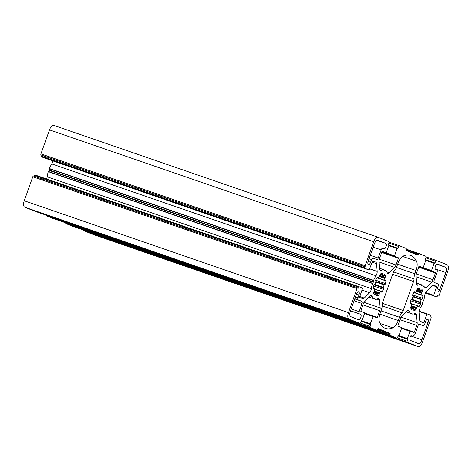 <?xml version="1.0" encoding="UTF-8"?>
<svg xmlns="http://www.w3.org/2000/svg" width="472" height="472" viewBox="0 0 472 472"><rect width="100%" height="100%" fill="white"/><g stroke="black" fill="none" stroke-linecap="round" stroke-linejoin="round"><path stroke-width="0.71" d="M381.016 310.895L399.424 317.243L398.262 320.512A9.646 4.425 109 0 1 392.828 327.857A38.592 17.7 109 0 1 385.524 328.406A38.592 17.7 109 0 1 379.665 322.612A9.646 4.425 109 0 1 380.161 313.302L381.323 310.033A7.717 3.54 -71 0 0 382.214 304.894A3.859 1.77 -71 0 1 382.656 302.328L392.987 273.317A3.859 1.77 -71 0 1 394.256 271.075A7.717 3.54 -71 0 0 396.793 266.597L397.955 263.329A9.646 4.425 109 0 1 403.389 255.983A38.592 17.7 -71 0 1 410.693 255.435A38.592 17.7 -71 0 1 411.053 255.57A38.592 17.7 -71 0 1 416.552 261.228A9.646 4.425 -71 0 1 416.056 270.539L397.648 264.19M357.994 297.726L358.962 295A2.897 1.327 109 0 0 358.702 291.779A2.897 1.327 109 0 0 358.673 291.773A2.897 1.327 109 0 0 356.496 294.015L350.348 311.278A4.826 2.212 109 0 0 350.784 316.647L358.602 319.762A2.897 1.327 109 0 0 358.626 319.768A2.897 1.327 109 0 0 360.814 317.497A2.897 1.327 109 0 0 360.543 314.305L359.31 313.815A1.929 0.885 -71 0 1 359.133 311.667L362.048 303.49A1.929 0.885 -71 0 0 361.871 301.342L358.165 299.868A1.929 0.885 -71 0 1 357.994 297.726L355.481 296.858M419.443 324.293A1.929 0.885 -71 0 0 417.991 325.786L415.077 333.969A1.929 0.885 -71 0 1 413.625 335.462A1.929 0.885 -71 0 1 413.608 335.456L412.375 334.967A2.897 1.327 109 0 0 412.345 334.955A2.897 1.327 109 0 0 410.156 337.226A2.897 1.327 109 0 0 410.433 340.418L418.245 343.533A4.826 2.212 109 0 0 418.292 343.551A4.826 2.212 109 0 0 421.921 339.81L428.069 322.541A2.897 1.327 109 0 0 427.809 319.326A2.897 1.327 109 0 0 427.779 319.314A2.897 1.327 109 0 0 425.602 321.556L424.635 324.282A1.929 0.885 -71 0 1 423.177 325.78A1.929 0.885 -71 0 1 423.16 325.774L419.461 324.299A1.929 0.885 -71 0 0 419.443 324.293L419.461 324.299M374.62 298.245L373.741 298.717A15.434 7.08 -71 0 1 372.036 296.41A3.859 1.77 109 0 0 371.44 295.743A3.859 1.77 109 0 0 371.405 295.726A3.859 1.77 109 0 0 369.901 296.345L364.585 301.726A3.859 1.77 -71 0 0 363.192 304.104L360.814 311.302L364.638 312.824L364.673 313.255L362.089 320.523L361.233 320.807L360.584 322.624A0.968 0.443 -71 0 1 359.859 323.373A0.968 0.443 -71 0 1 359.853 323.373L348.991 319.042A5.788 2.655 -71 0 1 348.466 312.606L357.009 288.616A0.968 0.443 -71 0 1 357.735 287.867L358.567 288.197L359.328 286.84L362.62 288.156L359.646 297.035L359.682 297.466L362.744 298.688A3.859 1.77 -71 0 0 362.779 298.699A3.859 1.77 -71 0 0 364.29 298.086L369.6 292.699A3.859 1.77 109 0 0 371.399 288.64A15.434 7.08 -71 0 1 372.496 283.501L373.317 282.244L49.1 170.404L48.28 171.66A15.434 7.08 -71 0 0 47.188 176.799L371.399 288.64M364.054 302.375L380.161 307.933L379.523 300.18A3.859 1.77 109 0 0 378.739 298.652A3.859 1.77 109 0 0 378.703 298.64A3.859 1.77 109 0 0 377.877 298.735A15.434 7.08 -71 0 1 375.157 299.283L374.786 298.31M411.643 313.001L410.764 313.473A15.434 7.08 -71 0 1 409.059 311.166A3.859 1.77 109 0 0 408.463 310.499A3.859 1.77 109 0 0 408.427 310.482A3.859 1.77 109 0 0 406.923 311.095L401.607 316.482A3.859 1.77 -71 0 0 400.209 318.86L397.837 326.058L401.66 327.58L401.696 328.011L399.106 335.279L398.256 335.562L397.607 337.38A0.968 0.443 -71 0 1 396.881 338.129A0.968 0.443 -71 0 1 396.875 338.129L389.961 335.374L390.167 333.999L377.618 329.674M401.076 317.131L417.183 322.689L416.546 314.936A3.859 1.77 109 0 0 415.761 313.408A3.859 1.77 109 0 0 415.726 313.39A3.859 1.77 109 0 0 414.9 313.491A15.434 7.08 -71 0 1 412.18 314.033L411.808 313.066M374.231 291.507L379.293 293.254L379.506 292.77A9.646 4.425 109 0 0 380.916 291.342L381.287 291.855A0.968 0.443 -71 0 0 381.47 292.115A0.968 0.443 -71 0 0 381.984 291.802A11.77 5.399 -71 0 0 383.411 289.365A0.968 0.443 -71 0 0 383.488 288.103L383.234 287.401L374.833 284.504M421.59 285.595L422.458 285.118A15.434 7.08 -71 0 1 424.18 287.43A3.859 1.77 109 0 0 424.812 288.115A3.859 1.77 109 0 0 426.316 287.501L431.626 282.114L416.127 276.769M406.77 250.75L418.387 254.756L419.083 253.582L425.998 256.337A0.968 0.443 -71 0 1 426.086 257.411L425.437 259.228L425.903 260.037L423.313 267.305L423.024 267.606L419.195 266.078L416.487 273.146A3.859 1.77 -71 0 0 416.056 275.908L416.688 283.66A3.859 1.77 109 0 0 417.508 285.206A3.859 1.77 109 0 0 418.339 285.106A15.434 7.08 -71 0 1 421.059 284.557L421.425 285.53M384.568 270.839L385.435 270.362A15.434 7.08 -71 0 1 387.158 272.674A3.859 1.77 109 0 0 387.789 273.359A3.859 1.77 109 0 0 389.294 272.745L394.604 267.358L379.104 262.013M372.685 260.933L369.098 269.978L365.8 268.668L366.071 267.117L365.251 266.786A0.968 0.443 -71 0 1 365.163 265.712L373.706 241.723A5.788 2.655 -71 0 1 378.06 237.233A5.788 2.655 -71 0 1 378.113 237.257L388.975 241.581A0.968 0.443 -71 0 1 389.064 242.655L388.415 244.472L388.881 245.281L386.291 252.549L386.002 252.85L382.172 251.322L379.464 258.39A3.859 1.77 -71 0 0 379.034 261.152L379.665 268.904A3.859 1.77 109 0 0 380.491 270.45A3.859 1.77 109 0 0 381.317 270.35A15.434 7.08 -71 0 1 384.037 269.807L384.403 270.775M410.31 303.018L411.189 303.319L410.787 303.614A0.968 0.443 -71 0 1 410.504 303.691A0.968 0.443 -71 0 1 410.298 303.089A11.77 5.399 -71 0 1 410.746 300.257A0.968 0.443 -71 0 1 411.472 299.26L412.103 298.906A9.646 4.425 109 0 1 412.982 296.44L412.729 295.738A0.968 0.443 -71 0 1 412.805 294.475A11.77 5.399 -71 0 1 414.233 292.038A0.968 0.443 -71 0 1 414.746 291.725A0.968 0.443 -71 0 1 414.929 291.985L415.047 292.487L414.145 292.174M375.995 293.437L376.975 293.773L376.839 294.847A0.968 0.443 -71 0 0 376.986 295.761A0.968 0.443 -71 0 0 377.093 295.767L376.892 295.696M411.189 303.319L411.383 303.49A9.646 4.425 -71 0 0 411.554 305.543L411.029 306.552A0.968 0.443 -71 0 0 410.693 307.915A11.77 5.399 -71 0 0 411.495 309.479A0.968 0.443 -71 0 0 411.602 309.555A0.968 0.443 -71 0 0 412.268 308.965L412.852 308.08A9.646 4.425 -71 0 0 413.472 308.417A9.646 4.425 -71 0 0 413.973 308.523L413.861 309.597A0.968 0.443 -71 0 0 414.009 310.517A0.968 0.443 -71 0 0 414.115 310.523A11.77 5.399 -71 0 0 415.696 309.909A0.968 0.443 -71 0 0 416.292 308.653L416.528 307.526L411.531 305.803M373.635 292.888L375.83 293.324A9.646 4.425 -71 0 0 376.449 293.661A9.646 4.425 -71 0 0 376.951 293.767M379.458 276.503L384.662 278.297A9.646 4.425 -71 0 1 384.827 280.356L385.423 280.226A0.968 0.443 -71 0 1 385.712 280.15A0.968 0.443 -71 0 1 385.913 280.752A11.77 5.399 -71 0 1 385.471 283.583A0.968 0.443 -71 0 1 384.745 284.581L375.966 281.672M415.047 292.487L415.301 292.498A9.646 4.425 -71 0 1 416.711 291.071L416.941 289.944A0.968 0.443 -71 0 1 417.543 288.687A11.77 5.399 -71 0 1 419.118 288.073A0.968 0.443 -71 0 1 419.23 288.079A0.968 0.443 -71 0 1 419.236 288.085A0.968 0.443 -71 0 1 419.378 289L419.189 289.702L417.23 289.023M419.189 289.702L419.248 290.068A9.646 4.425 -71 0 1 419.767 290.18A9.646 4.425 -71 0 1 419.856 290.209A9.646 4.425 -71 0 1 420.381 290.516L417.065 289.371L420.381 290.516M373.287 288.262L374.361 288.734A9.646 4.425 -71 0 0 374.532 290.787L374.007 291.796A0.968 0.443 -71 0 0 373.671 293.159A11.77 5.399 -71 0 0 374.479 294.723A0.968 0.443 -71 0 0 374.579 294.799A0.968 0.443 -71 0 0 375.246 294.209L373.895 293.743M420.404 290.528L420.971 289.631A0.968 0.443 -71 0 1 421.632 289.041A0.968 0.443 -71 0 1 421.738 289.118A11.77 5.399 -71 0 1 422.54 290.681A0.968 0.443 -71 0 1 422.21 292.044L421.826 292.54L416.87 290.829M374.166 288.563L373.765 288.858A0.968 0.443 -71 0 1 373.482 288.935A0.968 0.443 -71 0 1 373.281 288.333A11.77 5.399 -71 0 1 373.724 285.507A0.968 0.443 -71 0 1 374.449 284.504L375.081 284.15A9.646 4.425 -71 0 1 375.96 281.684L375.706 280.982A0.968 0.443 -71 0 1 375.783 279.719A11.77 5.399 -71 0 1 377.211 277.288A0.968 0.443 -71 0 1 377.724 276.97A0.968 0.443 -71 0 1 377.907 277.229L378.278 277.743A9.646 4.425 -71 0 1 379.689 276.315L379.919 275.188A0.968 0.443 -71 0 1 380.521 273.931A11.77 5.399 -71 0 1 382.096 273.317A0.968 0.443 -71 0 1 382.208 273.323A0.968 0.443 -71 0 1 382.22 273.329A0.968 0.443 -71 0 1 382.355 274.244L382.226 275.312A9.646 4.425 -71 0 1 382.745 275.424A9.646 4.425 -71 0 1 382.833 275.453A9.646 4.425 -71 0 1 383.358 275.76L383.948 274.875A0.968 0.443 -71 0 1 384.609 274.285A0.968 0.443 -71 0 1 384.715 274.362A11.77 5.399 -71 0 1 385.518 275.925A0.968 0.443 -71 0 1 385.187 277.288L384.804 277.784L379.848 276.073M411.389 303.838L418.115 306.003L418.31 306.611A0.968 0.443 -71 0 0 418.493 306.871A0.968 0.443 -71 0 0 419.006 306.558A11.77 5.399 -71 0 0 420.434 304.121A0.968 0.443 -71 0 0 420.511 302.859L420.257 302.157L411.849 299.254M416.481 291.259L421.685 293.053A9.646 4.425 -71 0 1 421.85 295.106L422.446 294.982A0.968 0.443 -71 0 1 422.735 294.906A0.968 0.443 -71 0 1 422.936 295.507A11.77 5.399 -71 0 1 422.493 298.339A0.968 0.443 -71 0 1 421.767 299.337L412.988 296.428M93.993 234.785A5.788 2.655 -71 0 1 93.94 234.767A5.788 2.655 -71 0 1 93.887 234.743L83.025 230.419A0.968 0.443 109 0 1 82.83 229.793M396.881 338.129L72.67 226.289A0.968 0.443 109 0 0 72.67 226.289A0.968 0.443 109 0 0 72.676 226.294M396.875 338.129L72.659 226.289L65.75 223.533L65.714 222.831M377.818 329.114L390.114 333.356L378.267 328.636L377.134 330.258L52.917 218.418L46.002 215.663A0.968 0.443 109 0 1 45.813 215.037M359.859 323.373L35.648 211.533A0.968 0.443 109 0 0 35.648 211.533A0.968 0.443 109 0 0 35.654 211.539M359.853 323.373L35.636 211.533L24.774 207.202A5.788 2.655 -71 0 1 24.249 200.765L32.792 176.776A0.968 0.443 109 0 1 33.518 176.026A0.968 0.443 109 0 1 33.53 176.032L357.723 287.867M359.328 286.84L35.111 175L34.367 176.316M46.592 178.965A3.859 1.77 109 0 0 47.188 176.799M49.1 170.404L49.23 170.044L373.44 281.884L373.612 280.368A15.434 7.08 -71 0 1 375.995 275.742A3.859 1.77 109 0 0 377.175 271.435L376.538 263.683L372.072 262.143M375.995 275.742L51.778 163.902A15.434 7.08 -71 0 0 49.395 168.528L49.23 170.044M51.778 163.902A3.859 1.77 109 0 0 52.899 160.905M378.06 237.233L53.843 125.393A5.788 2.655 -71 0 0 49.489 129.883L40.946 153.872A0.968 0.443 109 0 0 41.034 154.946L41.861 155.276L41.589 156.828L44.875 158.138L369.092 269.978L44.887 158.144M53.843 125.393A5.788 2.655 -71 0 1 53.902 125.416L378.007 237.215M379.293 293.254L379.27 293.897A0.968 0.443 -71 0 1 378.674 295.153A11.77 5.399 -71 0 1 377.093 295.767M375.541 293.549L375.246 294.209M384.662 278.297L384.804 277.784M375.8 282.067L384.114 284.935L384.391 284.581M384.114 284.935A9.646 4.425 -71 0 1 383.234 287.401M421.685 293.053L421.826 292.54M412.823 296.823L421.136 299.69L421.413 299.337M421.136 299.69A9.646 4.425 -71 0 1 420.257 302.157M417.938 306.098A9.646 4.425 -71 0 1 416.528 307.526M445.432 267.199L437.615 264.084A2.897 1.327 109 0 0 437.585 264.072A2.897 1.327 109 0 0 435.396 266.344A2.897 1.327 109 0 0 435.674 269.536L436.907 270.025A1.929 0.885 -71 0 1 437.084 272.173L434.169 280.35A1.929 0.885 -71 0 0 434.346 282.498L438.046 283.973A1.929 0.885 -71 0 1 438.222 286.115L437.255 288.84A2.897 1.327 109 0 0 437.544 292.074A2.897 1.327 109 0 0 439.721 289.826L445.869 272.562A4.826 2.212 109 0 0 445.432 267.199L436.824 264.226M373.051 258.066L376.756 259.541A1.929 0.885 -71 0 0 376.774 259.547A1.929 0.885 -71 0 0 378.225 258.054L381.14 249.877A1.929 0.885 -71 0 1 382.591 248.378A1.929 0.885 -71 0 1 382.609 248.384L383.842 248.874A2.897 1.327 109 0 0 383.866 248.886A2.897 1.327 109 0 0 386.055 246.614A2.897 1.327 109 0 0 385.783 243.422L377.966 240.307A4.826 2.212 109 0 0 377.924 240.289A4.826 2.212 109 0 0 374.29 244.03L368.142 261.299A2.897 1.327 109 0 0 368.437 264.526A2.897 1.327 109 0 0 370.614 262.284L371.582 259.559A1.929 0.885 -71 0 1 373.033 258.06A1.929 0.885 -71 0 1 373.051 258.066M393.642 271.925L414.003 278.946A7.717 3.54 -71 0 1 414.888 273.813L416.056 270.539M414.003 278.946A3.859 1.77 -71 0 1 413.555 281.513L403.23 310.523A3.859 1.77 -71 0 1 401.961 312.765L382.196 305.944M399.424 317.243A7.717 3.54 -71 0 1 401.961 312.765M418.752 266.798L435.402 272.539L431.573 271.017L431.538 270.586L434.128 263.317L434.983 263.034L435.626 261.217A0.968 0.443 -71 0 1 436.352 260.467L447.226 264.798A5.788 2.655 -71 0 1 447.751 271.235L439.208 295.224A0.968 0.443 -71 0 1 438.482 295.973A0.968 0.443 -71 0 1 438.47 295.968L437.65 295.643L436.889 297L433.597 295.684L436.57 286.805L432.393 285.365M436.352 260.467A0.968 0.443 -71 0 1 436.364 260.467L426.186 256.963L436.346 260.461M434.564 262.869L425.945 259.895L434.564 262.869M435.402 272.539L435.438 272.969L418.617 267.164M416.245 273.949L433.025 279.737L435.438 272.969M433.025 279.737A3.859 1.77 -71 0 1 431.626 282.114M422.458 285.118L421.148 284.663M423.024 267.606L418.983 266.214L423.018 267.606M419.083 253.582L406.286 249.169L419.077 253.582M418.387 254.756L417.944 255.204L406.097 250.484L406.25 248.467L399.341 245.711A0.968 0.443 -71 0 1 399.341 245.711L389.17 242.207L399.324 245.705M381.73 252.042L398.38 257.783L394.551 256.261L394.515 255.83L397.105 248.561L397.961 248.278L398.604 246.461A0.968 0.443 -71 0 1 399.33 245.711M397.542 248.113L388.922 245.139L397.536 248.107M398.38 257.783L398.415 258.213L381.594 252.414M379.228 259.193L396.002 264.981L398.415 258.213M396.002 264.981A3.859 1.77 -71 0 1 394.604 267.358M385.435 270.362L384.125 269.907M386.002 252.85L381.96 251.458L385.996 252.85M372.502 261.034L375.753 262.155L372.691 260.933M375.753 262.155A3.859 1.77 -71 0 1 376.538 263.683M373.44 281.884L373.317 282.244M357.735 287.867A0.968 0.443 -71 0 1 357.741 287.873L33.518 176.026M361.652 320.972L361.227 320.83L361.652 320.972M380.161 307.933A3.859 1.77 -71 0 1 379.724 310.694L362.909 304.894M364.708 313.113L377.317 317.461L379.724 310.694M377.317 317.461L377.022 317.762L364.661 313.29L373.187 316.234M52.911 218.418L377.128 330.258L370.219 327.503A0.968 0.443 -71 0 1 370.131 326.429L370.78 324.612L370.313 323.804L373.193 316.234M390.114 333.356L390.167 333.999M398.675 335.728L398.25 335.586L398.675 335.728M417.183 322.689A3.859 1.77 -71 0 1 416.746 325.45L399.931 319.65M401.731 327.869L414.339 332.217L416.746 325.45M414.339 332.217L414.044 332.518L401.684 328.046L410.209 330.99M420.009 321.296L423.821 322.612L427.119 313.862L430.411 315.172L430.139 316.724L430.966 317.054A0.968 0.443 -71 0 1 431.054 318.128L422.511 342.117A5.788 2.655 -71 0 1 418.157 346.607A5.788 2.655 -71 0 1 418.098 346.584L407.242 342.259A0.968 0.443 -71 0 1 407.153 341.185L407.802 339.368L407.336 338.56L410.215 330.99M427.119 313.862L419.101 311.095L427.113 313.856M423.821 322.612L423.526 322.913L420.458 321.686A3.859 1.77 -71 0 1 419.679 320.158L419.042 312.405A3.859 1.77 109 0 1 420.222 308.098A15.434 7.08 -71 0 0 422.605 303.472L422.77 301.956L423.72 300.339A15.434 7.08 -71 0 0 424.812 295.201A3.859 1.77 109 0 1 426.617 291.141L431.927 285.755A3.859 1.77 -71 0 1 433.432 285.141A3.859 1.77 -71 0 1 433.467 285.153L433.396 285.129M432.912 285.129L436.535 286.374L433.467 285.153M436.535 286.374L436.57 286.805M436.889 297L425.408 293.035L436.883 297M41.861 155.276L366.071 267.117M370.367 324.447L361.08 321.243L370.78 324.612M398.097 336.023L407.802 339.368M416.552 261.228L402.598 256.414M358.962 295L356.454 294.133M428.069 322.541L425.561 321.674M372.036 296.41L370.485 295.873M379.523 300.18L376.662 299.195M409.059 311.166L407.507 310.629M416.546 314.936L413.684 313.945M374.367 289.082L380.916 291.342M421.166 284.722L422.357 285.129M421.059 284.557L416.64 283.035L421.071 284.563M384.143 269.966L385.335 270.379M384.037 269.807L379.618 268.279L384.049 269.807M414.929 291.985L414.434 291.814M385.093 280.474L385.913 280.752M419.378 289L417.903 288.486M410.658 307.644L412.563 308.304M413.018 308.192L413.973 308.523M383.358 275.76L380.043 274.615L383.388 275.778M380.88 273.731L382.355 274.244M422.936 295.507L422.115 295.224M377.907 277.229L377.411 277.058M379.506 292.77L374.514 291.047M445.869 272.562L435.166 268.869M439.721 289.826L437.214 288.958M368.101 261.417L370.614 262.284M385.783 243.422L376.963 240.384M378.225 258.054L370.278 255.311M373.187 247.133L381.14 249.877M361.871 301.342L354.755 298.894M354.82 298.717L358.165 299.868M359.133 311.667L351.186 308.93M354.094 300.747L362.048 303.49M350.501 310.841L360.543 314.305M421.921 339.81L410.776 335.964M414.888 273.813L396.462 267.453M403.23 310.523L382.373 303.331M392.639 274.297L413.555 281.513M398.262 320.512L379.871 314.169M392.828 327.857L380.107 323.473M434.128 263.317L425.762 260.426M418.959 266.243L431.538 270.586M431.573 271.017L418.817 266.615M423.791 286.628L426.316 287.501M416.918 284.616L418.339 285.106M397.105 248.561L388.739 245.676M381.936 251.487L394.515 255.83M394.551 256.261L381.795 251.859M386.769 271.872L389.294 272.745M379.895 269.86L381.317 270.35M49.489 129.883L373.706 241.723M40.946 153.872L365.163 265.712M365.8 268.668L41.589 156.828M369.682 268.851L377.175 271.435M49.395 168.528L373.612 280.368M372.496 283.501L48.28 171.66M369.6 292.699L362.112 290.115M359.823 296.546L364.29 298.086M35.117 175L359.322 286.84M357.009 288.616L32.792 176.776M24.249 200.765L348.466 312.606M24.774 207.202L348.991 319.042M372.904 316.535L364.537 313.65M361.865 320.889L370.313 323.804M370.219 327.503L46.002 215.663M389.961 335.374L65.75 223.533M409.926 331.291L401.56 328.406M398.887 335.645L407.336 338.56M407.242 342.259L83.025 230.419M93.887 234.743L418.098 346.584M426.83 314.157L419.053 311.479M425.644 292.528L433.561 295.26M433.597 295.684L425.473 292.888M369.074 258.691L371.582 259.559M350.525 310.782L359.31 313.815M425.921 257.865L435.626 261.217M406.097 249.7L418.646 254.03M388.898 243.109L398.604 246.461M41.034 154.946L365.251 266.786M365.747 268.025L41.536 156.185M49.336 168.758L373.553 280.598M372.597 283.288L48.38 171.448M34.674 175.448L358.891 287.289M375.075 299.195L369.116 297.136M370.131 326.429L360.366 323.06M389.913 334.731L65.696 222.89M412.097 313.951L406.138 311.892M398.102 335.999L407.389 339.203M407.153 341.185L397.389 337.816M379.27 293.897L373.859 292.026M378.674 295.153L376.916 294.546M381.211 291.537L381.984 291.802M373.618 285.991L383.411 289.365M374.007 284.834L383.488 288.103M410.327 303.455L410.787 303.614M374.101 284.71L383.223 287.861M376.001 281.566L384.745 284.581M375.618 280.179L385.471 283.583M410.917 308.499L412.268 308.965M384.827 280.356L376.975 277.642M373.765 288.858L373.305 288.699M379.913 275.471L385.187 277.288M383.754 275.318L385.518 275.925M422.54 290.681L420.77 290.073M413.938 309.302L415.696 309.909M422.21 292.044L416.935 290.221M410.882 306.782L416.292 308.653M411.254 306.263L416.316 308.009M421.85 295.106L413.991 292.398M382.167 274.946L380.208 274.273M418.233 306.287L419.006 306.558M422.493 298.339L412.64 294.935M410.64 300.741L420.434 304.121M421.767 299.337L413.024 296.322M411.029 299.59L420.511 302.859M378.025 277.731L377.122 277.418M411.118 299.466L420.245 302.617M381.093 291.253L374.361 288.929M376.969 293.773L375.983 293.431M411.301 303.289L410.315 302.947M375.806 293.313L373.671 292.575M412.829 308.068L410.693 307.325M374.278 288.534L373.293 288.191M413.991 308.529L413.006 308.187M418.115 306.003L411.383 303.685M418.157 346.607L93.94 234.767M415.118 292.593L414.097 292.239M384.91 280.551L376.88 277.778M421.933 295.307L413.903 292.534M378.096 277.837L377.075 277.483"/></g></svg>
